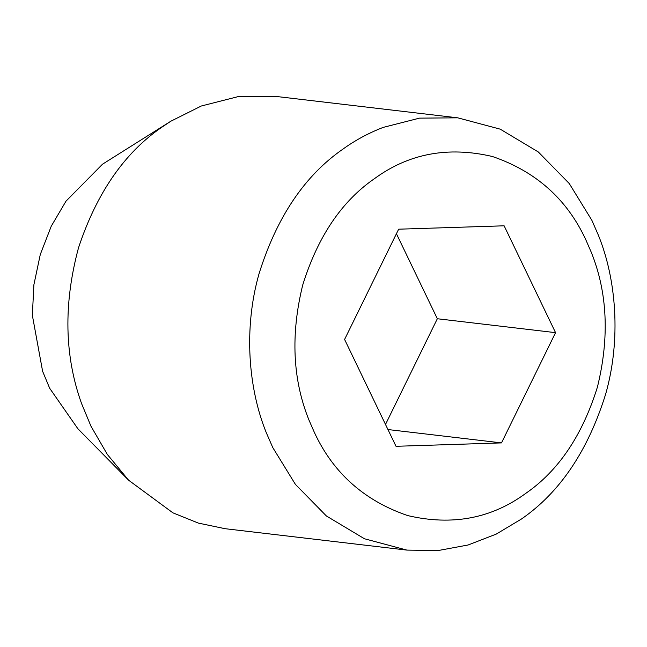 <?xml version="1.0" encoding="UTF-8"?>
<svg xmlns="http://www.w3.org/2000/svg" width="647" height="647" viewBox="0 0 647 647"><rect width="100%" height="100%" fill="white"/><g stroke="black" fill="none" stroke-linecap="round" stroke-linejoin="round"><path stroke-width="0.97" d="M383.129 127.41C368.644 133.031 355.357 140.189 343.266 148.883C304.802 175.418 276.706 217.101 258.978 273.94C243.418 328.684 248.383 388.71 266.305 432.73L272.799 447.603L295.396 484.36L326.371 515.958L364.455 538.765L406.906 550.096L438.011 550.573L468.161 544.976L496.233 534.107L521.409 519.04C559.873 492.504 587.969 450.822 605.697 393.983C621.257 339.238 616.3 279.213 598.37 235.193L591.876 220.32L569.279 183.562L538.304 151.964L500.22 129.157L457.777 117.827L419.523 118.134L383.129 127.41M457.777 117.827L275.945 96.427L237.692 96.735L201.298 106.011L170.832 121.215L161.435 127.483C124.224 153.137 96.573 193.267 78.489 247.874C63.406 303.985 64.433 355.882 81.571 403.558L90.968 426.203L107.329 454.42L128.583 480.187L172.911 512.836L198.394 523.108L225.075 528.696L406.906 550.096M170.832 121.215L102.509 164.201L66.01 201.152L51.259 226.175L40.292 254.489L33.895 284.729L32.35 315.275L42.605 371.257L49.657 388.232L77.866 428.726L128.583 480.187M374.362 178.734C341.665 201.29 317.782 236.721 302.715 285.028C290.56 334.572 292.63 379.563 308.942 420L314.466 432.641C333.318 473.119 364.407 500.77 407.715 515.586C452.075 525.962 491.429 518.554 525.785 493.362C558.474 470.806 582.357 435.374 597.424 387.068C609.579 337.524 607.509 292.533 591.196 252.095L585.681 239.455C566.821 198.977 535.732 171.326 492.424 156.509C448.064 146.133 408.71 153.541 374.362 178.734M385.507 424.456L437.34 318.745L396.425 233.729M387.949 429.543L501.498 442.904L555.555 332.655L504.126 225.803L398.649 229.192L344.592 339.44L396.013 446.293L501.498 442.904M437.34 318.745L555.555 332.655"/></g></svg>

